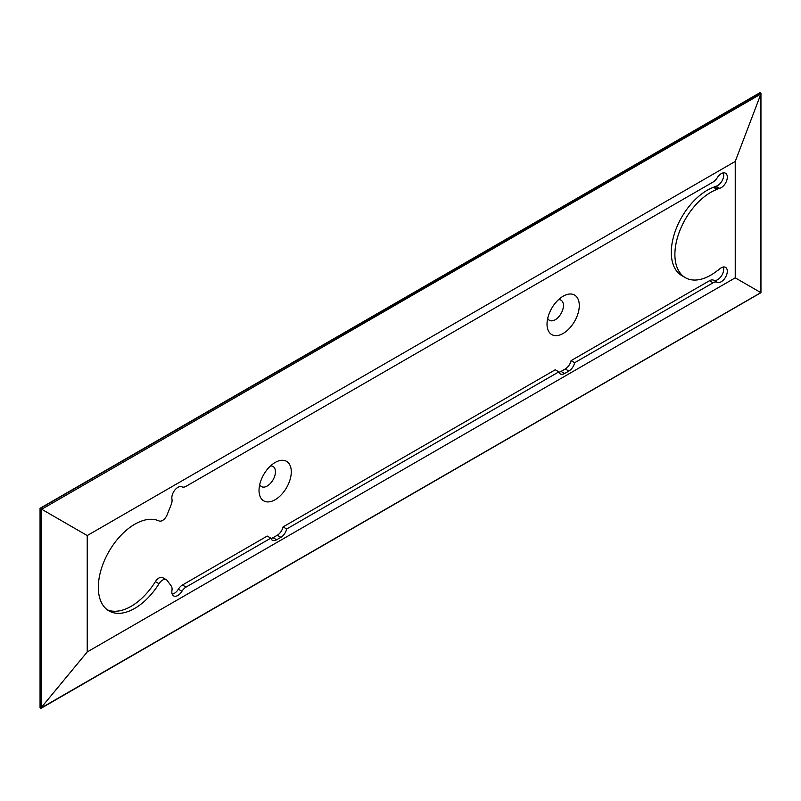 <?xml version="1.0" encoding="UTF-8"?>
<svg xmlns="http://www.w3.org/2000/svg" width="801" height="801" viewBox="0 0 801 801"><rect width="100%" height="100%" fill="white"/><g stroke="black" fill="none" stroke-linecap="round" stroke-linejoin="round"><path stroke-width="1.2" d="M685.396 277.687A50.703 29.277 -60 0 1 678.958 232.981A50.703 29.277 -60 0 1 717.035 189.376L713.431 187.304A50.703 29.277 120 0 0 675.363 230.898A50.703 29.277 120 0 0 681.801 275.604L685.396 277.687A50.703 29.277 -60 0 0 717.035 270.908A8.551 4.936 -60 0 1 717.936 270.277A8.551 4.936 120 0 0 719.528 269.066A8.551 4.936 120 0 1 725.536 267.354A8.551 4.936 120 0 1 725.626 277.056A8.551 4.936 120 0 1 717.175 282.272A8.551 4.936 120 0 0 713.1 282.793L574.667 362.713A8.551 4.936 -60 0 1 568.87 371.053L564.625 373.506A8.551 4.936 -60 0 1 560.35 373.927A8.551 4.936 -60 0 1 558.828 371.864L286.668 528.99A8.551 4.936 -60 0 1 280.881 537.321L276.625 539.774A8.551 4.936 -60 0 1 272.35 540.204A8.551 4.936 -60 0 1 270.828 538.132L186.042 587.093A8.551 4.936 120 0 0 181.957 591.278A8.551 4.936 -60 0 1 177.882 595.463A8.551 4.936 -60 0 1 173.607 595.884A8.551 4.936 -60 0 1 171.955 590.507A8.551 4.936 120 0 0 171.214 585.952L167.119 580.445A7.539 4.345 120 0 0 166.318 579.724A7.539 4.345 120 0 0 159.009 583.709L155.404 581.626A7.539 4.345 -60 0 1 162.723 577.641L166.318 579.724M87.229 535.559L735.228 161.442L735.228 277.837L87.229 651.954L87.229 535.559L41.692 509.266L760.85 94.067L735.228 161.442M713.431 187.304A8.551 4.936 120 0 0 714.342 186.883L717.936 188.956A8.551 4.936 120 0 1 719.528 188.335A8.551 4.936 120 0 0 726.457 181.226A8.551 4.936 120 0 0 725.536 173.236A8.551 4.936 120 0 0 717.175 177.842A8.551 4.936 120 0 1 713.1 182.027L186.042 486.327A8.551 4.936 120 0 1 181.957 486.848A8.551 4.936 -60 0 0 174.898 490.002A8.551 4.936 -60 0 0 171.955 499.173A8.551 4.936 120 0 1 171.214 504.58L167.119 514.813A7.539 4.345 120 0 1 162.553 520.44A7.539 4.345 120 0 1 159.009 520.92A51.524 29.747 120 0 0 108.265 552.72A51.524 29.747 120 0 0 108.996 610.933A51.524 29.747 120 0 0 159.009 583.709M717.936 188.956A8.551 4.936 -60 0 1 717.035 189.376M735.228 277.837L760.85 292.625L40.711 708.234L40.29 508.455L760.289 92.766L760.85 94.067L760.85 292.625M87.229 651.954L40.711 708.234L40.711 508.705L41.692 509.266L41.692 707.824M40.29 508.455L760.71 93.016L760.85 94.067M759.128 93.437L760.289 92.766L759.128 93.437M547.704 318.387A11.604 6.698 120 0 0 555.233 319.729A11.604 6.698 120 0 0 563.263 307.544A11.604 6.698 120 0 0 558.507 299.674M259.704 484.655A11.604 6.698 120 0 0 267.234 486.007A11.604 6.698 120 0 0 275.264 473.822A11.604 6.698 120 0 0 270.508 465.952M563.153 296.2A22.808 13.166 -60 0 1 579.283 305.511A22.808 13.166 -60 0 1 563.153 333.446A22.808 13.166 -60 0 1 547.023 324.135A22.808 13.166 -60 0 1 563.153 296.21L563.153 296.2A22.808 13.166 -60 0 1 563.153 296.2M270.828 538.132L267.234 536.059L182.438 585.01A8.551 4.936 -60 0 0 178.363 589.196L181.957 591.278M172.195 594.152A8.551 4.936 120 0 0 174.278 593.381A8.551 4.936 120 0 0 178.363 589.196M155.404 581.626A51.524 29.747 -60 0 1 107.254 609.791M723.343 172.886A8.551 4.936 -60 0 1 722.061 180.816A8.551 4.936 -60 0 1 715.924 186.263A8.551 4.936 -60 0 0 714.342 186.883M723.343 267.003A8.551 4.936 -60 0 1 721.03 276.535A8.551 4.936 -60 0 1 713.581 280.19A8.551 4.936 -60 0 0 709.496 280.72L571.073 360.64A8.551 4.936 120 0 1 565.276 368.971L568.87 371.053M558.948 372.195A8.551 4.936 120 0 0 561.03 371.424L565.276 368.971M558.828 371.864L555.233 369.782L283.073 526.908A8.551 4.936 120 0 1 277.276 535.248L280.881 537.321M270.948 538.472A8.551 4.936 120 0 0 273.031 537.701L277.276 535.248M275.154 462.477A22.808 13.166 -60 0 1 291.284 471.789A22.808 13.166 -60 0 1 275.154 499.724A22.808 13.166 -60 0 1 259.023 490.412A22.808 13.166 -60 0 1 275.154 462.477L275.154 462.477M286.668 528.99L283.073 526.908M574.667 362.713L571.073 360.64M186.042 587.093L182.438 585.01M276.625 539.774L273.031 537.701M564.625 373.506L561.03 371.424M709.496 280.72L713.1 282.793M717.175 282.272L713.581 280.19M719.528 188.335L715.924 186.263M760.95 93.547L760.95 292.685L41.292 708.174M40.05 707.463L40.05 508.315L759.708 92.826"/></g></svg>
